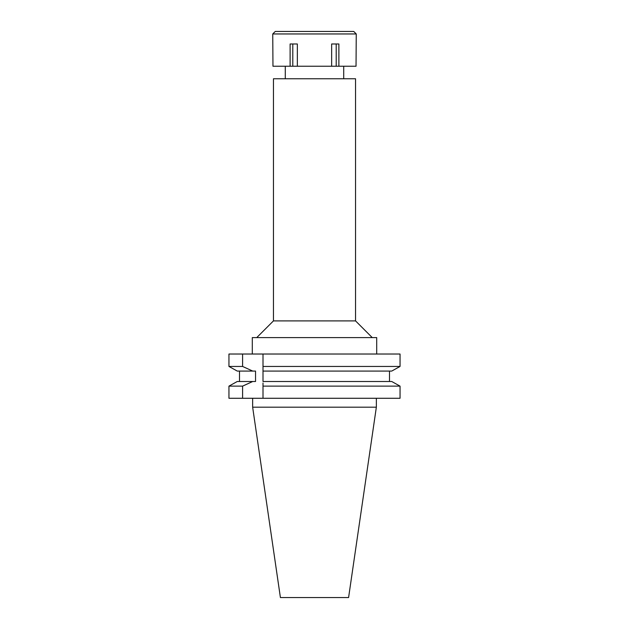 <?xml version="1.0" encoding="UTF-8"?>
<svg xmlns="http://www.w3.org/2000/svg" width="629" height="629" viewBox="0 0 629 629"><rect width="100%" height="100%" fill="white"/><g stroke="black" fill="none" stroke-linecap="round" stroke-linejoin="round"><path stroke-width="0.94" d="M280.408 597.55L348.592 597.55L376.354 407.183L252.646 407.183L280.408 597.55M242.597 398.275L242.597 386.127L228.948 386.127L228.948 398.275L400.052 398.275L400.052 386.127L397.371 384.633M394.344 382.943L391.741 381.504L263.008 381.504L263.008 354.025L228.948 354.025L228.948 366.448L237.259 371.071L252.716 371.071L237.259 371.071L228.948 366.448L242.597 366.448L252.716 371.071L255.539 371.071L255.539 381.504L237.259 381.504L228.948 386.127M263.008 383.022L263.008 398.275M263.008 368.044L263.008 368.861M263.008 369.585L263.008 371.071L391.741 371.071L400.052 366.448L400.052 354.025L263.008 354.025M263.008 383.753L263.008 386.127L400.052 386.127L400.052 398.275M242.597 386.127L252.716 381.504M242.597 354.025L242.597 366.448M239.5 381.504L239.5 371.071M234.648 382.959L231.629 384.633M400.052 354.025L400.052 366.448L391.741 371.071M391.741 381.504L400.052 386.127M389.5 371.071L389.5 381.504M263.008 366.448L400.052 366.448M376.708 354.025L376.708 337.6L252.292 337.6L252.292 354.025M355.55 320.9L355.55 78.767L273.45 78.767L273.45 320.9L355.55 320.9L372.25 337.6M331.656 66.242L356.038 66.242L356.25 33.958L272.75 33.958L272.962 66.242L331.656 66.242L331.656 43.975L338.882 43.975L338.882 66.242M336.208 43.975L336.208 66.242M297.344 66.242L297.344 43.975L290.118 43.975L290.118 66.242M292.792 43.975L292.792 66.242M356.25 33.958L353.742 31.45L275.258 31.45L272.75 33.958M376.354 398.275L376.354 407.183M252.646 398.275L252.646 407.183M273.45 320.9L256.75 337.6M285.275 66.242L285.275 78.767M343.725 66.242L343.725 78.767"/></g></svg>
